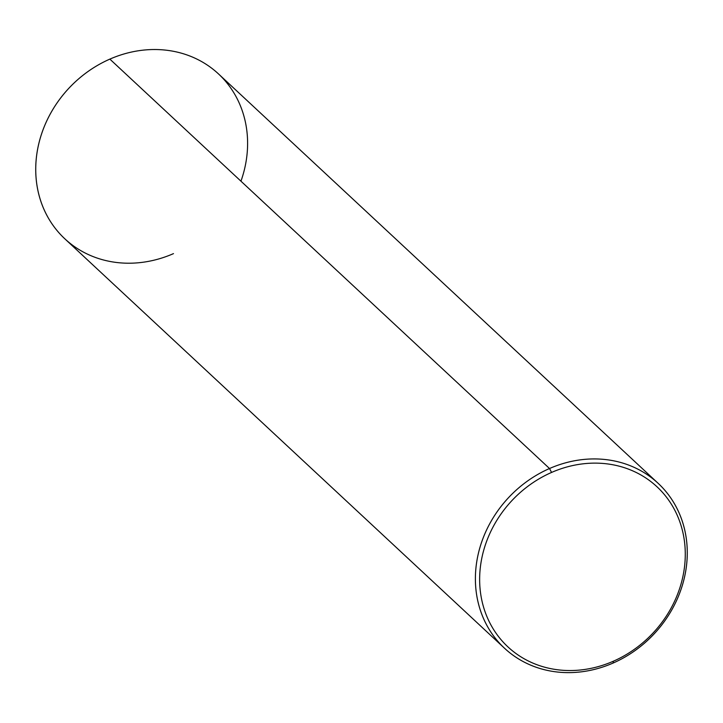 <?xml version="1.0" encoding="UTF-8"?>
<svg xmlns="http://www.w3.org/2000/svg" width="723" height="723" viewBox="0 0 723 723"><rect width="100%" height="100%" fill="white"/><g stroke="black" fill="none" stroke-linecap="round" stroke-linejoin="round"><path stroke-width="1.08" d="M240.949 181.184A112.698 99.693 133 0 0 218.473 73.9A112.698 99.693 133 0 0 109.86 59.114A112.698 99.693 133 0 0 40.633 200.633A112.698 99.693 133 0 0 173.484 253.628M549.516 468.522A112.698 99.693 133 0 0 504.527 648.251A112.698 99.693 133 0 0 613.14 663.036A112.698 99.693 133 0 0 658.129 483.298A112.698 99.693 133 0 0 549.516 468.522L109.86 59.114L549.516 468.522A112.698 99.693 -47 0 1 682.367 521.518A112.698 99.693 -47 0 1 613.14 663.036L613.339 661.229A109.381 96.755 -47 0 1 484.392 609.787A109.381 96.755 -47 0 1 551.577 472.435A109.381 96.755 -47 0 1 680.524 523.868A109.381 96.755 -47 0 1 613.339 661.229A109.381 96.755 133 0 0 680.524 523.868A109.381 96.755 133 0 0 551.577 472.435L549.516 468.522L551.577 472.435A109.381 96.755 133 0 0 484.392 609.787A109.381 96.755 133 0 0 613.339 661.229L613.14 663.036A112.698 99.693 -47 0 1 480.289 610.031A112.698 99.693 -47 0 1 549.516 468.522M504.527 648.251L64.871 238.852A112.698 99.693 -47 0 1 109.86 59.114A112.698 99.693 -47 0 1 218.473 73.9L658.129 483.298"/></g></svg>
